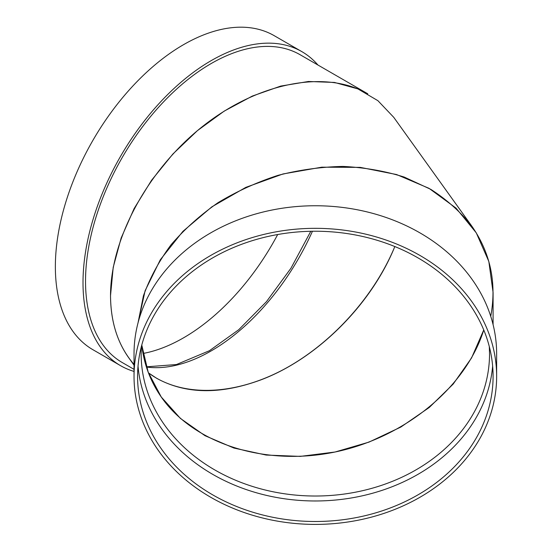<?xml version="1.0" encoding="UTF-8"?>
<svg xmlns="http://www.w3.org/2000/svg" width="552" height="552" viewBox="0 0 552 552"><rect width="100%" height="100%" fill="white"/><g stroke="black" fill="none" stroke-linecap="round" stroke-linejoin="round"><path stroke-width="0.83" d="M493.088 324.617L493.088 292.546L488.83 261.475L476.279 232.868L456.021 208.097L429.028 188.342L396.598 174.549L360.277 167.38L321.802 167.18L283.024 173.956L245.792 187.383L211.885 206.821L182.926 231.343L160.308 259.764L145.107 290.731L138.055 322.768L143.403 295.879C149.82 278.063 159.045 261.013 171.092 244.715C184.596 229.108 200.245 215.094 218.047 202.667C236.829 191.358 256.818 182.25 278.001 175.357C299.557 169.843 321.202 166.863 342.937 166.421C364.389 167.449 384.806 170.996 404.188 177.054L430.822 189.37C446.858 199.679 460.471 211.864 471.663 225.927L393.742 117.321L377.906 100.685L357.924 88.913L334.491 82.441L308.451 81.482L280.733 86.084L252.319 96.076L224.222 111.104L197.437 130.631L172.928 153.967L151.558 180.276L134.095 208.621L121.157 238.002L113.208 267.361L110.524 295.658C110.517 238.188 148.419 168.94 203.55 125.683C258.674 82.42 325.583 69.428 367.77 93.792L300.088 54.717A177.751 102.624 120 0 0 163.116 102.341A177.751 102.624 120 0 0 85.525 281.223A177.751 102.624 120 0 0 122.337 362.595L134.032 369.343M134.032 365.176L128.692 357.731C116.707 340.77 110.648 320.077 110.524 295.658C110.724 323.665 118.563 346.587 134.032 364.423M134.032 371.42A181.304 104.68 -60 0 1 120.564 365.672A181.304 104.68 -60 0 1 120.557 156.32A181.304 104.68 -60 0 1 301.861 51.64A181.304 104.68 -60 0 1 317.952 65.032M148.433 372.848L156.796 378.382C185.9 394.294 220.71 394.749 261.213 379.755C317.227 358.586 371.386 304.594 394.825 246.551C373.676 297.776 329.523 345.876 280.492 371.103C231.44 396.15 180.442 396.826 148.433 372.848M120.564 365.672L92.909 349.706A181.304 104.68 -60 0 1 92.909 140.353A181.304 104.68 -60 0 1 274.213 35.68L301.861 51.64M277.69 234.524A177.751 102.624 -60 0 1 183.561 337.824A177.751 102.624 -60 0 1 143.002 353.48M483.752 329.951C465.922 387.193 405.416 437.094 335.995 451.812C266.582 466.578 195.387 444.643 162.136 398.254C150.703 382.184 143.913 364.444 141.774 345.034L148.184 372.186L161.246 396.985L180.435 418.437L204.999 435.694L233.951 448.058L266.147 455.055L300.302 456.387L335.05 452.012L369.019 442.104L400.849 427.055L429.27 407.466L453.164 384.109L471.567 357.924L483.752 329.951M471.663 225.927C490.514 252.913 496.869 283.045 490.742 316.324M496.641 353.791A181.304 148.033 180 0 0 315.337 205.751A181.304 148.033 180 0 0 134.032 353.791L134.032 376.367A181.304 148.033 180 0 0 315.337 524.4A181.304 148.033 180 0 0 496.641 376.367L496.641 353.791M496.641 376.367A181.304 148.033 180 0 0 315.337 228.328A181.304 148.033 180 0 0 134.032 376.367M493.088 376.367A177.751 145.135 180 0 0 315.337 231.233A177.751 145.135 180 0 0 137.586 376.367A177.751 145.135 180 0 0 315.337 521.495A177.751 145.135 180 0 0 493.088 376.367M138.028 366.1A177.751 145.135 180 0 0 315.337 500.974A177.751 145.135 180 0 0 492.639 366.1M312.439 231.253A174.197 100.574 -60 0 1 211.209 350.886A174.197 100.574 -60 0 1 146.39 367.025M141.367 346.58L141.139 353.791A174.197 142.23 180 0 0 315.337 496.02A174.197 142.23 180 0 0 489.534 353.791L489.307 346.587M146.335 366.838L176.461 364.534L209.436 350.713L238.747 329.71L266.464 301.668L290.966 268.21L310.804 231.281"/></g></svg>
